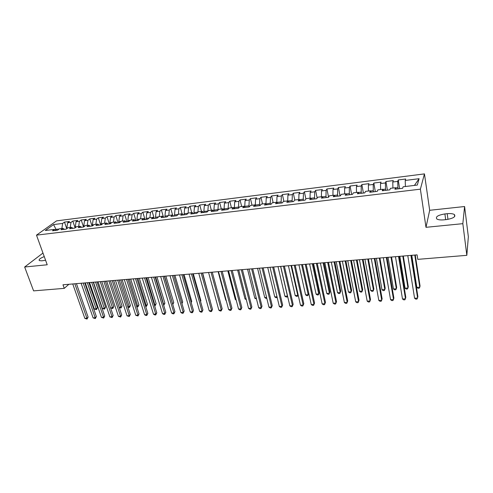 <?xml version="1.0" encoding="UTF-8"?>
<svg xmlns="http://www.w3.org/2000/svg" width="493" height="493" viewBox="0 0 493 493"><rect width="100%" height="100%" fill="white"/><g stroke="black" fill="none" stroke-linecap="round" stroke-linejoin="round"><path stroke-width="0.74" d="M424.455 173.887L56.535 220.876L36.494 235.143L420.387 189.164L424.455 173.887L429.68 210.295L425.989 227.316L462.835 223.668L464.591 206.53L429.68 210.295M464.591 206.53L468.35 236.776L466.834 255.331L462.835 223.668M414.422 185.405L419.105 178.7L405.221 180.444L405.69 179.021L398.245 179.957L397.734 181.381L392.779 182.003L393.309 180.586L385.957 181.51L385.39 182.928L380.504 183.544L381.095 182.127L373.842 183.039L373.213 184.456L368.388 185.066L369.035 183.649L361.88 184.548L361.196 185.966L356.433 186.564L357.142 185.146L350.079 186.04L349.34 187.457L344.638 188.043L345.402 186.631L338.432 187.513L337.637 188.924L332.997 189.503L333.816 188.092L326.933 188.961L326.089 190.372L321.51 190.945L322.379 189.54L315.588 190.397L314.688 191.802L310.171 192.369L311.089 190.964L304.384 191.808L303.435 193.213L298.974 193.774L299.941 192.369L293.323 193.207L292.324 194.612L287.918 195.16L288.935 193.761L282.397 194.581L281.355 195.986L277.011 196.534L278.07 195.129L271.618 195.943L270.528 197.348L266.232 197.884L267.342 196.485L260.963 197.292L259.829 198.685L255.59 199.221L256.742 197.822L250.45 198.617L249.273 200.01L245.083 200.54L246.278 199.141L240.06 199.93L238.84 201.323L234.705 201.84L235.944 200.448L229.8 201.224L228.542 202.617L224.457 203.128L225.732 201.736L219.668 202.506L218.362 203.892L214.332 204.398L215.644 203.011L209.654 203.769L208.311 205.156L204.324 205.655L205.68 204.268L199.764 205.014L198.383 206.401L194.445 206.894L195.838 205.513L189.99 206.247L188.572 207.633L184.678 208.12L186.114 206.74L180.333 207.467L178.879 208.847L175.033 209.328L176.5 207.954L170.788 208.675L169.302 210.049L165.5 210.523L167.004 209.149L161.359 209.864L159.837 211.238L156.078 211.707L157.612 210.338L152.035 211.041L150.482 212.409L146.772 212.877L148.338 211.509L142.822 212.206L141.232 213.574L137.565 214.03L139.168 212.668L133.714 213.352L132.099 214.72L128.47 215.17L130.103 213.808L124.717 214.492L123.065 215.854L119.479 216.304L121.142 214.942L115.812 215.614L114.136 216.969L110.592 217.419L112.281 216.057L107.018 216.723L105.311 218.079L101.804 218.522L103.524 217.166L98.317 217.82L96.579 219.175L93.115 219.607L94.866 218.257L89.714 218.91L87.951 220.26L84.525 220.685L86.306 219.336L81.209 219.983L79.422 221.326L76.033 221.751L77.839 220.408L72.804 221.043L70.986 222.386L67.633 222.805L69.464 221.462L64.484 222.09L66.752 228.69M419.105 178.7L417.318 185.054L403.126 186.785L402.627 188.289L394.936 189.226L395.472 187.722L390.407 188.338L389.84 189.842L382.26 190.766L382.858 189.263L377.86 189.873L377.237 191.376L369.756 192.282L370.416 190.785L365.492 191.383L364.802 192.886L357.425 193.78L358.146 192.282L353.284 192.874L352.538 194.371L345.26 195.259L346.043 193.761L341.242 194.347L340.441 195.838L333.262 196.713L334.1 195.222L329.367 195.801L328.504 197.292L321.418 198.149L322.311 196.658L317.646 197.231L316.728 198.722L309.74 199.566L310.689 198.081L306.079 198.642L305.112 200.133L298.21 200.965L299.214 199.486L294.666 200.041L293.643 201.52L286.834 202.352L287.887 200.867L283.395 201.415L282.329 202.894L275.605 203.714L276.709 202.235L272.278 202.777L271.156 204.25L264.525 205.057L265.672 203.578L261.302 204.114L260.131 205.593L253.587 206.382L254.782 204.909L250.462 205.439L249.248 206.912L242.79 207.695L244.029 206.228L239.764 206.746L238.507 208.219L232.123 208.989L233.411 207.522L229.202 208.04L227.902 209.507L221.597 210.271L222.928 208.804L218.769 209.315L217.425 210.776L211.201 211.528L212.575 210.067L208.465 210.573L207.078 212.033L200.934 212.779L202.346 211.318L198.291 211.811L196.867 213.272L190.797 214.005L192.252 212.551L188.246 213.044L186.779 214.498L180.783 215.225L182.274 213.771L178.318 214.258L176.814 215.706L170.898 216.427L172.421 214.973L168.514 215.453L166.973 216.902L161.125 217.61L162.69 216.162L158.826 216.637L157.249 218.079L151.474 218.781L153.07 217.339L149.256 217.807L147.647 219.249L141.935 219.94L143.568 218.504L139.802 218.96L138.157 220.396L132.512 221.086L134.182 219.65L130.46 220.106L128.778 221.536L123.207 222.214L124.902 220.784L121.223 221.234L119.509 222.663L114.006 223.329L115.738 221.899L112.096 222.349L110.358 223.773L104.91 224.432L106.673 223.009L103.08 223.446L101.305 224.87L95.925 225.523L97.719 224.105L94.163 224.537L92.364 225.96L87.045 226.601L88.869 225.184L85.357 225.615L83.52 227.033L78.264 227.667L80.119 226.256L76.643 226.675L74.782 228.093L69.587 228.721L71.467 227.31L68.034 227.729L66.142 229.14L61.009 229.763L62.913 228.358L59.517 228.77L57.607 230.176L52.529 230.792L54.458 229.387L45.264 230.514L53.571 224.574L62.642 223.434L64.484 222.09M466.834 255.331L417.774 259.355L417.078 254.863L62.981 284.788L64.256 288.362L68.878 284.288M66.993 228.505L66.838 228.056L67.744 227.945M67.633 222.805L66.838 228.056M70.986 222.386L70.222 227.464M54.458 229.387L56.023 230.367M75.447 227.587L75.256 227.026L76.36 226.891M76.033 221.751L75.256 227.026M79.422 221.326L78.677 226.429M62.913 228.358L64.46 229.344M83.995 226.663L83.767 225.991L85.073 225.831M84.525 220.685L83.767 225.991M87.951 220.26L87.224 225.387M71.467 227.31L72.995 228.308M92.641 225.739L92.376 224.937L93.892 224.753M93.115 219.607L92.376 224.937M96.579 219.175L95.876 224.327M80.119 226.256L81.628 227.261M101.385 224.808L101.083 223.877L102.809 223.662M101.804 218.522L101.083 223.877M105.311 218.079L104.621 223.261M88.869 225.184L90.361 226.201M110.21 223.791L109.896 222.799L111.831 222.565M110.592 217.419L109.896 222.799M114.136 216.969L113.47 222.177M97.719 224.105L99.192 225.128M119.121 222.713L118.807 221.714L120.964 221.449M119.479 216.304L118.807 221.714M123.065 215.854L122.418 221.086M106.673 223.009L108.127 224.044M128.131 221.616L127.816 220.611L130.201 220.322M128.47 215.17L127.816 220.611M132.099 214.72L131.477 219.977M115.738 221.899L117.168 222.947M137.245 220.507L136.937 219.496L139.55 219.182M137.565 214.03L136.937 219.496M141.232 213.574L140.634 218.861M124.902 220.784L126.313 221.838M146.464 219.391L146.162 218.374L149.009 218.023M146.772 212.877L146.162 218.374M150.482 212.409L149.903 217.727M134.182 219.65L135.569 220.71M155.8 218.257L155.498 217.234L158.586 216.858M156.078 211.707L155.498 217.234M159.837 211.238L159.282 216.581M143.568 218.504L144.93 219.576M165.241 217.111L164.945 216.082L168.279 215.675M165.5 210.523L164.945 216.082M169.302 210.049L168.772 215.423M153.07 217.339L154.408 218.424M174.793 215.952L174.504 214.911L178.09 214.473M175.033 209.328L174.504 214.911M178.879 208.847L178.374 214.245M162.69 216.162L164.003 217.259M184.462 214.775L184.172 213.734L188.024 213.266M184.678 208.12L184.172 213.734M188.572 207.633L188.079 213.204M172.421 214.973L173.715 216.082M194.248 213.586L193.965 212.538L197.946 212.169M194.445 206.894L193.965 212.538M198.383 206.401L197.915 212.058M182.274 213.771L183.538 214.886M204.157 212.384L203.874 211.331L207.947 211.121M204.324 205.655L203.874 211.331M208.311 205.156L207.873 210.838M192.252 212.551L193.49 213.679M214.184 211.17L213.907 210.104L217.955 209.611L218.072 210.073M214.332 204.398L213.907 210.104M218.362 203.892L217.955 209.611M202.346 211.318L203.56 212.458M224.333 209.938L224.062 208.866L228.154 208.366L228.327 209.026M224.457 203.128L224.062 208.866M228.542 202.617L228.154 208.366M212.575 210.067L213.759 211.22M234.613 208.687L234.341 207.608L238.489 207.103L238.704 207.984M234.705 201.84L234.341 207.608M238.84 201.323L238.489 207.103M222.928 208.804L224.081 209.969M244.972 207.245L244.75 206.339L248.947 205.827L249.211 206.918M245.083 200.54L244.75 206.339M249.273 200.01L248.947 205.827M233.411 207.522L234.532 208.699M255.429 205.643L255.288 205.051L259.54 204.533L259.799 205.63M255.59 199.221L255.288 205.051M259.829 198.685L259.54 204.533M244.029 206.228L245.12 207.411M266.017 203.979L270.269 203.221L270.521 204.33M266.232 197.884L265.961 203.751M270.528 197.348L270.269 203.221M254.782 204.909L255.842 206.111M281.38 203.011L281.133 201.896L276.863 202.42M277.011 196.534L276.776 202.315M281.355 195.986L281.133 201.896M265.672 203.578L266.707 204.792M292.374 201.674L292.133 200.552L288.035 201.058M287.918 195.16L287.721 200.885M292.324 194.612L292.133 200.552M276.709 202.235L277.707 203.455M303.515 200.324L303.275 199.197L299.35 199.671M298.974 193.774L298.807 199.536M303.435 193.213L303.275 199.197M287.887 200.867L288.849 202.105M314.799 198.956L314.565 197.816L310.824 198.272M310.171 192.369L310.035 198.161M314.688 191.802L314.565 197.816M299.214 199.486L300.138 200.731M326.23 197.564L326.002 196.417L322.447 196.855M321.51 190.945L321.418 196.769M326.089 190.372L326.002 196.417M310.689 198.081L311.582 199.345M337.81 196.159L337.594 195.006L334.223 195.419M332.997 189.503L332.941 195.364M337.637 188.924L337.594 195.006M322.311 196.658L323.168 197.939M349.549 194.735L349.334 193.57L346.16 193.959M344.638 188.043L344.619 193.934M349.34 187.457L349.334 193.57M334.1 195.222L334.913 196.51M361.437 193.293L361.227 192.122L358.257 192.486M356.433 186.564L356.451 192.492M361.196 185.966L361.227 192.122M346.043 193.761L346.819 195.068M373.491 191.826L373.287 190.649L370.526 190.988M368.388 185.066L368.444 191.025M373.213 184.456L373.287 190.649M358.146 192.282L358.886 193.601M385.705 190.347L385.508 189.158L382.956 189.466M380.504 183.544L380.596 189.54M385.39 182.928L385.508 189.158M370.416 190.785L371.112 192.116M398.085 188.844L397.894 187.642L395.565 187.932M392.779 182.003L392.915 188.036M397.734 181.381L397.894 187.642M382.858 189.263L383.511 190.612M405.221 180.444L405.4 186.508M395.472 187.722L396.082 189.084M42.977 253.051L24.65 267.009L33.598 290.876L64.256 288.362M425.989 227.316L420.387 189.164M24.65 267.009L47.217 264.778L36.494 235.143M56.362 230.33L56.029 229.374L55.296 229.911M59.228 228.986L56.029 229.374L53.571 224.574M62.642 223.434L61.859 228.487M446.27 219.601C453.24 218.424 455.945 216.747 454.398 214.554C452.931 213.679 450.534 213.389 447.2 213.697L444.896 213.937C438 215.102 435.313 216.784 436.835 218.978C438.259 219.841 440.619 220.131 443.922 219.841L446.27 219.601M44.259 256.594C40.21 258.196 38.565 259.521 39.317 260.581L41.763 260.834L45.578 260.249M398.245 179.957L399.613 188.659M385.957 181.51L387.381 190.144M373.842 183.039L375.309 191.611M361.88 184.548L363.39 193.053M350.079 186.04L351.632 194.482M338.432 187.513L340.028 195.894M326.933 188.961L328.554 197.2M315.588 190.397L317.141 198.05M304.384 191.808L305.876 198.95M293.323 193.207L294.789 200.022M282.397 194.581L283.9 201.354M271.618 195.943L273.147 202.666M260.963 197.292L262.522 203.966M250.45 198.617L252.034 205.248M240.06 199.93L241.675 206.512M229.8 201.224L231.439 207.763M219.668 202.506L221.332 209.001M209.654 203.769L211.343 210.221M199.764 205.014L201.477 211.423M189.99 206.247L191.728 212.619M180.333 207.467L182.09 213.796M170.788 208.675L172.624 215.151M161.359 209.864L163.331 216.704M152.035 211.041L154.149 218.208M142.822 212.206L145.028 219.564M133.714 213.352L135.945 220.667M124.717 214.492L126.966 221.758M115.812 215.614L118.086 222.836M107.018 216.723L109.31 223.902M98.317 217.82L100.634 224.956M89.714 218.91L92.055 225.997M81.209 219.983L83.557 227.002M72.804 221.043L75.109 227.846M410.903 255.386L417.62 298.049L414.576 298.24L407.791 255.651M411.402 255.343L417.898 296.663L417.01 299.06L415.79 299.134L414.576 298.24M411.778 255.312L416.819 287.401L419.783 287.203L420.042 285.891L415.254 255.017M416.819 287.401L417.996 288.288L419.179 288.208L419.783 287.203L414.786 255.06M398.535 256.434L405.505 298.795L402.498 298.98L395.466 256.693M399.084 256.385L405.819 297.408L404.919 299.793L403.718 299.861L402.498 298.98M386.327 257.463L393.537 299.522L390.573 299.707L383.308 257.716M386.931 257.414L393.895 298.148L392.989 300.514L391.806 300.588L390.573 299.707M399.835 256.323L405.055 288.189L407.982 287.992L408.284 286.686L403.323 256.027M405.055 288.189L406.244 289.064L407.409 288.99L407.982 287.992L402.806 256.07M388.053 257.315L393.445 288.966L396.335 288.775L396.674 287.468L391.541 257.026M393.445 288.966L394.64 289.835L395.793 289.761L396.335 288.775L390.986 257.069M374.286 258.48L381.73 300.249L378.803 300.428L371.303 258.733M374.933 258.424L382.13 298.875L381.212 301.229L380.041 301.297L378.803 300.428M362.404 259.484L370.077 300.958L367.186 301.137L359.459 259.731M363.094 259.429L370.508 299.596L369.584 301.932L368.431 302.006L367.186 301.137M376.412 258.301L381.976 289.736L384.83 289.545L385.206 288.245L379.912 258.005M381.976 289.736L383.178 290.599L384.318 290.519L384.83 289.545L379.308 258.055M364.925 259.269L370.656 290.494L373.472 290.303L373.885 289.009L368.431 258.973M370.656 290.494L371.864 291.351L372.985 291.277L373.472 290.303L367.784 259.028M350.677 260.477L358.565 301.667L355.712 301.839L347.768 260.723M351.41 260.415L359.04 300.305L358.109 302.628L356.969 302.696L355.712 301.839M353.58 260.23L359.471 291.24L362.256 291.055L362.7 289.767L357.092 259.934M359.471 291.24L360.685 292.09L361.794 292.016L362.256 291.055L356.402 259.99M339.098 261.456L347.208 302.357L344.385 302.529L336.226 261.697M339.88 261.389L347.713 301.007L346.77 303.318L345.648 303.386L344.385 302.529M342.376 261.179L348.428 291.979L351.176 291.794L351.657 290.513L345.895 260.877M348.428 291.979L349.648 292.824L350.745 292.75L351.176 291.794L345.168 260.939M327.672 262.418L335.986 303.047L333.206 303.213L324.838 262.658M328.492 262.35L336.528 301.698L335.585 303.996L334.47 304.064L333.206 303.213M331.314 262.11L337.514 292.713L340.232 292.528L340.743 291.252L334.839 261.814M337.514 292.713L338.74 293.551L339.825 293.477L340.232 292.528L334.069 261.882M316.389 263.373L324.905 303.725L322.157 303.891L313.591 263.607M317.252 263.299L325.485 302.382L324.53 304.668L323.433 304.729L322.157 303.891M325.485 302.382L324.53 304.668M320.388 263.034L326.736 293.434L329.416 293.249L329.965 291.979L323.919 262.738M329.965 291.979L329.041 294.192L329.416 293.249L323.106 262.806M329.041 294.192L327.968 294.266L326.736 293.434M305.253 264.316L313.967 304.391L311.256 304.557L302.492 264.55L308.797 293.415L307.86 295.597L306.812 295.671L305.568 294.851L308.187 294.672L301.593 264.624M306.159 264.236L314.577 303.059L313.616 305.327L312.531 305.395L311.256 304.557M314.577 303.059L313.616 305.327M309.598 263.946L316.087 294.142L318.737 293.964L319.316 292.7L313.129 263.65M319.316 292.7L318.386 294.9L318.737 293.964L312.285 263.718M318.386 294.9L317.332 294.968L316.087 294.142M294.253 265.24L303.164 305.05L300.483 305.216L291.529 265.474M295.196 265.166L303.805 303.725L302.838 305.98L301.765 306.048L300.483 305.216M303.805 303.725L302.838 305.98M298.937 264.846L305.568 294.851M307.86 295.597L308.797 293.415M283.395 266.158L292.491 305.703L289.841 305.87L280.702 266.386M284.381 266.078L293.162 304.384L292.189 306.628L291.135 306.689L289.841 305.87M293.162 304.384L292.189 306.628M288.411 265.739L295.178 295.541L297.766 295.369L291.03 265.517M298.129 294.783L297.458 296.293L296.429 296.361L295.178 295.541M297.458 296.293L298.111 294.691M272.672 267.064L281.947 306.35L279.334 306.51L270.016 267.292M273.695 266.978L282.649 305.031L281.669 307.262L280.628 307.33L279.334 306.51M282.649 305.031L281.669 307.262M278.009 266.614L284.905 296.231L287.462 296.059L280.597 266.399M287.592 296.133L287.185 296.971L286.162 297.039L284.905 296.231M287.185 296.971L287.536 295.917M262.085 267.964L271.532 306.985L268.95 307.145L259.46 268.186M263.139 267.872L272.265 305.678L271.279 307.891L270.25 307.959L268.95 307.145M272.265 305.678L271.279 307.891M267.73 267.483L274.755 296.909L277.017 296.761M277.165 297.396L276.018 297.717L274.755 296.909M277.134 297.267L277.029 297.649M251.627 268.845L261.241 307.614L258.689 307.774L249.033 269.067M252.712 268.753L262.005 306.313L261.019 308.513L259.996 308.581L258.689 307.774M262.005 306.313L261.019 308.513M257.574 268.34L264.729 297.581L266.59 297.458M266.799 298.327L265.992 298.382L264.729 297.581M241.293 269.72L251.079 308.236L248.552 308.39L238.729 269.936M242.414 269.622L251.868 306.936L250.875 309.129L249.865 309.191L248.552 308.39M251.868 306.936L250.875 309.129M247.535 269.19L254.813 298.247L256.286 298.148M256.502 299.011L254.813 298.247M231.088 270.583L241.034 308.852L238.538 309.006L228.555 270.793M232.246 270.484L241.853 307.558L240.849 309.74L239.857 309.801L238.538 309.006M241.853 307.558L240.849 309.74M237.62 270.028L245.015 298.9L246.112 298.826M246.334 299.689L245.015 298.9M221.006 271.433L231.106 309.456L228.647 309.61L218.504 271.643M222.195 271.335L231.956 308.174L230.946 310.337L229.966 310.399L228.647 309.61M231.956 308.174L230.946 310.337M227.821 270.854L235.334 299.547L236.055 299.504M236.209 300.089L235.334 299.547M211.047 272.272L221.302 310.06L218.867 310.208L208.576 272.481L216.291 300.822M212.267 272.173L222.17 308.778L221.16 310.935L220.186 310.991L218.867 310.208M222.17 308.778L221.16 310.935M218.134 271.674L225.757 300.188L226.121 300.163M226.201 300.459L225.757 300.188M201.206 273.104L211.608 310.652L209.198 310.8L198.765 273.313M202.457 272.999L212.508 309.376L211.491 311.521L210.529 311.576L209.198 310.8M212.508 309.376L211.491 311.521M191.481 273.929L202.025 311.237L199.647 311.385L189.065 274.133M192.757 273.818L202.95 309.968L201.927 312.1L200.978 312.155L199.647 311.385M202.95 309.968L201.927 312.1M209.993 300.292L202.66 272.98M210.141 300.083L210.024 300.391M181.868 274.737L192.553 311.816L190.206 311.958L179.483 274.94M183.18 274.626L193.502 310.553L192.48 312.673L191.537 312.728L190.206 311.958M193.502 310.553L192.48 312.673M200.491 301.241L200.891 300.712L193.305 273.775M200.891 300.712L200.565 301.513M172.371 275.544L183.193 312.389L180.869 312.531L170.017 275.741M173.709 275.427L184.166 311.126L183.193 312.389L183.137 313.24L182.207 313.295L180.869 312.531M184.166 311.126L183.137 313.24M191.093 302.166L191.74 301.328L184.055 274.552M191.74 301.328L191.222 302.616M162.986 276.333L173.943 312.956L171.644 313.092L160.656 276.53M164.354 276.222L174.935 311.699L173.943 312.956L173.906 313.801L172.988 313.856L171.644 313.092M174.935 311.699L173.906 313.801M181.8 303.059L182.687 301.944L174.91 275.328M182.687 301.944L181.966 303.626M153.711 277.121L164.791 313.511L162.517 313.653L151.406 277.312M155.104 276.998L165.808 312.266L164.791 313.511L164.773 314.349L163.867 314.405L162.517 313.653M165.808 312.266L164.773 314.349M172.562 303.75L173.739 302.548L165.87 276.092M172.747 304.354L164.557 276.203M173.739 302.548L172.79 304.508M144.541 277.892L155.745 314.066L153.502 314.201L142.267 278.083M145.959 277.775L156.786 312.821L155.745 314.066L155.745 314.898L154.851 314.953L153.502 314.201M156.786 312.821L155.745 314.898M163.411 304.366L164.89 303.146L156.928 276.844M164.89 303.146L163.879 305.161L155.597 276.961M135.476 278.662L146.803 314.614L144.585 314.75L133.227 278.847M136.918 278.539L147.863 313.375L146.803 314.614L146.822 315.44L145.934 315.495L144.585 314.75M147.863 313.375L146.822 315.44M154.358 304.97L155.122 304.921L156.133 303.737L148.091 277.596M156.133 303.737L155.122 305.746L146.729 277.707M155.122 305.746L154.611 305.777M126.516 279.414L137.96 315.156L135.766 315.292L124.291 279.605M127.983 279.291L139.044 313.924L137.96 315.156L137.997 315.976L135.766 315.292M139.044 313.924L137.997 315.976M145.41 305.568L146.446 305.5L147.475 304.323L139.346 278.329M147.475 304.323L146.464 306.319L137.96 278.446M146.464 306.319L145.663 306.369M117.661 280.166L129.215 315.693L127.046 315.822L115.461 280.351M119.152 280.036L130.318 314.46L129.215 315.693L129.265 316.506L127.046 315.822M130.318 314.46L129.265 316.506M136.567 306.159L137.861 306.073L138.909 304.902L130.7 279.063M138.909 304.902L137.892 306.886L129.295 279.18M137.892 306.886L136.764 306.794M108.898 280.905L120.569 316.216L118.419 316.352L106.722 281.09M110.414 280.776L121.691 314.996L120.569 316.216L120.637 317.03L118.419 316.352M121.691 314.996L120.637 317.03M127.816 306.745L129.369 306.64L130.442 305.475L122.147 279.784M130.442 305.475L129.419 307.453L120.717 279.907M129.419 307.453L127.952 307.164M100.239 281.639L112.016 316.74L109.89 316.87L98.089 281.817M101.774 281.509L113.156 315.526L112.016 316.74L112.096 317.547L109.89 316.87M113.156 315.526L112.096 317.547M119.164 307.324L120.97 307.207L122.054 306.042L113.692 280.499M122.054 306.042L121.031 308.008L112.238 280.622M121.031 308.008L119.232 307.533M91.673 282.36L103.555 317.258L101.453 317.387L89.547 282.538M93.232 282.23L104.713 316.044L103.555 317.258L103.653 318.059L101.453 317.387M104.713 316.044L103.653 318.059M113.766 306.603L112.737 308.556L110.605 307.909L112.657 307.761L113.766 306.603L105.323 281.207M112.737 308.556L103.85 281.33M83.206 283.074L95.186 317.769L93.109 317.899L81.105 283.253M84.79 282.945L96.369 316.561L95.186 317.769L95.303 318.564L93.109 317.899M96.369 316.561L95.303 318.564M93.485 282.206L102.39 308.445L104.436 308.31L105.557 307.157L97.041 281.91M105.557 307.157L104.534 309.105L95.55 282.033M104.534 309.105L102.39 308.445M74.831 283.783L86.91 318.275L84.851 318.404L72.748 283.962M76.433 283.648L88.105 317.073L86.91 318.275L87.039 319.063L84.851 318.404M88.105 317.073L87.039 319.063M85.301 282.902L94.28 308.988L96.301 308.858L97.441 307.706L88.857 282.6M97.441 307.706L96.412 309.641L87.341 282.729M96.412 309.641L94.28 308.988M447.964 219.367L447.2 213.697M445.666 219.662L444.896 213.937M454.663 216.581L454.398 214.554"/></g></svg>
